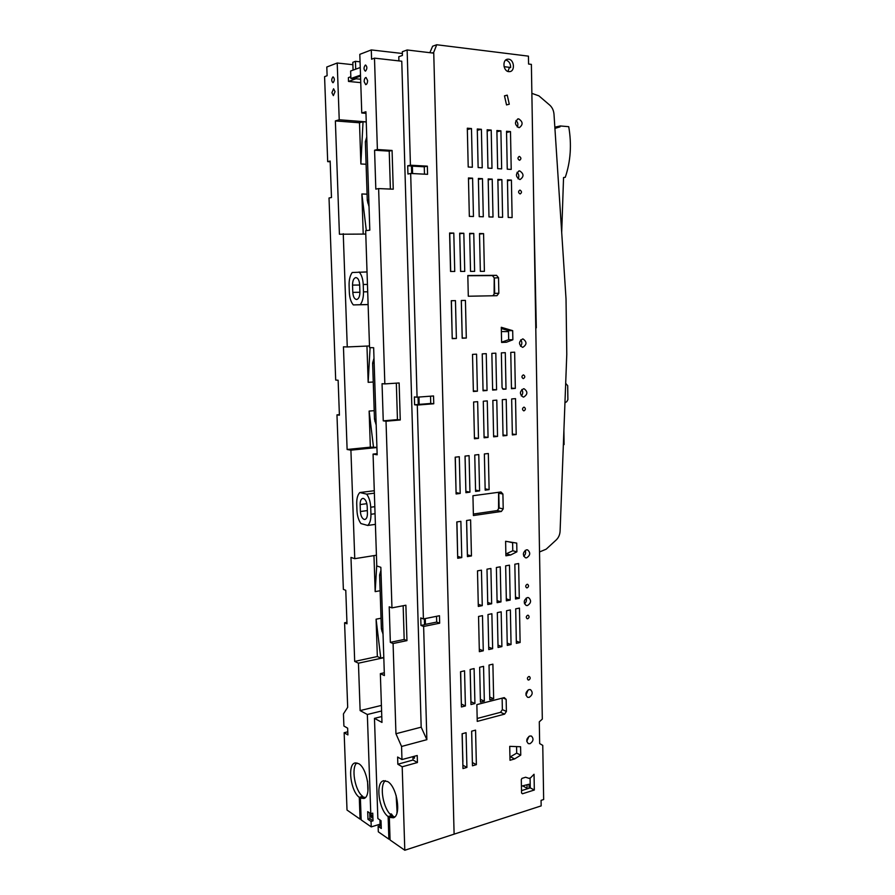 <?xml version="1.0" encoding="UTF-8"?>
<svg xmlns="http://www.w3.org/2000/svg" width="895" height="895" viewBox="0 0 895 895"><rect width="100%" height="100%" fill="white"/><g stroke="black" fill="none" stroke-linecap="round" stroke-linejoin="round"><path stroke-width="1.34" d="M529.09 788.249L529.023 784.255L521.427 786.157M527.032 784.825L527.11 788.875M522.881 786.011L527.099 788.238M512.622 542.773L508.774 541.811M539.528 551.958L546.174 549.183L556.242 539.931C558.592 537.649 559.878 534.729 560.091 531.16L566.781 354.364L566.02 298.818L554.005 114.325C553.681 110.477 552.249 107.4 549.72 105.107L538.913 95.855L531.865 93.36M535.781 327.827L537.671 441.101M536.306 327.827L533.845 211.992M498.604 493.011L498.571 508.752M508.517 331.62L501.39 331.575M494.208 277.808L494.118 294.119M565.685 383.362L567.698 385.689L567.889 399.651L566.759 401.698L564.946 402.772M563.369 444.658L564.096 444.58L563.895 430.551M563.548 177.59L565.282 177.299C570.652 161.357 571.793 144.475 568.728 126.676L560.259 125.971L556.656 126.766L556.41 127.661L554.9 128.108M556.41 127.661L560.013 126.866L554.922 128.399M561.702 232.51L563.548 177.523L565.282 177.299M560.259 125.971L560.013 126.866M556.656 126.766L554.844 127.168M505.731 60.066C508.897 60.927 510.542 63.388 510.676 67.461L504.086 66.689M510.676 67.461L509.233 67.908L507.957 71.443M429.857 52.682L432.643 46.216L436.726 44.75L528.442 56.15L528.576 64.037L531.384 64.373L542.314 719.077L539.293 721.829L539.663 743.577L542.762 745.378L543.657 799.526L541.072 800.365L541.162 805.892L453.799 834.252M528.039 690.011L525.98 695.236M526.204 598.073C526.864 600.355 526.294 602.245 524.481 603.756M472.381 762.585L471.665 731.181M462.883 765.314L462.212 733.732M461.361 704.152L460.668 671.72M474.932 703.537L474.104 668.565L470.143 669.494L470.983 704.544L474.932 703.537L470.96 701.725L470.188 669.482M471.452 555.952L470.602 519.905L466.575 520.498L467.436 556.623L471.452 555.952L467.436 554.822L466.619 520.498M457.669 556.466L456.931 521.93M456.081 492.63L455.309 457.166M465.87 491.344L465.076 456.092M466.306 338.053L462.234 337.997L461.339 300.53L465.422 300.407L461.294 300.485L462.2 338.22L466.306 338.053L465.422 300.407M451.281 300.742L455.454 300.619L451.281 300.698L452.232 338.646L456.383 338.478L455.454 300.619M452.221 338.422L451.404 300.742M449.603 233.561L453.799 233.092L449.592 233.013L450.554 271.465L454.738 271.453L453.799 233.092M450.677 271.465L449.726 233.561M459.694 233.729L463.834 233.271L459.683 233.192L460.601 271.42L464.74 271.409L463.834 233.271M460.645 271.42L459.739 233.74M521.505 790.632L530.254 787.88L530.075 778.001M509.937 757.08L516.695 753.131L516.572 746.598M502.129 698.156L502.363 709.612L500.562 712.308L477.18 718.472M503.214 508.886L502.912 494.029L500.965 491.97L472.94 495.729L473.399 515.542L501.368 511.47L503.214 508.886L499.108 508.002L497.273 510.575L473.365 514.043M499.108 508.002L498.795 493.223L497.989 492.362M505.854 554.005L512.768 550.761L512.611 542.426M501.603 342.181L508.673 339.697L508.505 330.635L501.323 328.521M498.839 293.247L496.949 295.697L468.298 296.234L467.817 275.526L496.535 275.336L498.526 277.741L498.839 293.247L494.666 293.415L494.342 277.987L492.362 275.582L467.817 275.749M494.666 293.415L492.843 295.775M515.967 120.501C517.925 122.324 518.373 124.494 517.31 127.023M517.075 172.299C518.977 174.223 519.313 176.404 518.093 178.855M520.711 339.854C522.266 342.035 522.21 344.195 520.554 346.32M521.796 389.549C523.195 391.797 523.027 393.923 521.293 395.926M525.22 550.358C526.059 552.662 525.566 554.62 523.72 556.231M528.934 736.417L526.775 741.384M433.415 53.107L436.726 44.75M482.26 605.635L478.31 606.418L477.494 570.865L481.454 570.16L482.26 605.635L478.266 604.293M483.278 650.799L479.351 651.683L478.545 616.454L482.483 615.648L483.278 650.799L479.295 649.244M529.829 736.003L531.462 736.082C533.901 738.778 533.398 741.317 529.974 743.723L528.318 743.633C525.891 740.926 526.405 738.386 529.829 736.003M523.575 388.743L524.112 388.766C527.893 391.618 527.759 394.382 523.732 397.044L523.161 397.033C519.402 394.147 519.547 391.383 523.575 388.743M523.329 374.904L523.541 374.904C525.253 376.18 525.197 377.41 523.396 378.596L523.172 378.596C521.472 377.31 521.528 376.079 523.329 374.904M522.68 338.936L523.027 338.936C527.01 341.812 526.942 344.597 522.837 347.316L522.456 347.305C518.485 344.418 518.563 341.621 522.68 338.936M519.995 190.098C521.919 191.385 521.975 192.671 520.163 193.946L520.062 193.946C518.138 192.671 518.082 191.385 519.894 190.098L519.995 190.098M519.659 170.878C523.955 173.764 524.101 176.651 520.084 179.537L519.816 179.537C515.498 176.673 515.352 173.787 519.346 170.878L519.659 170.878M519.391 156.424C521.304 157.71 521.382 158.997 519.626 160.283L519.469 160.283C517.556 159.008 517.478 157.721 519.234 156.424L519.391 156.424M518.72 118.878C522.982 121.776 523.195 124.685 519.346 127.627L518.876 127.627C514.603 124.774 514.379 121.854 518.205 118.89L518.72 118.878M508.584 59.182C514.2 59.551 515.307 71.119 509.792 71.622L508.819 71.645C503.225 71.343 502.028 59.764 507.532 59.204L508.584 59.182M507.252 169.189L511.213 169.412L510.497 131.587L506.525 131.274L507.252 169.189M496.882 130.525L500.909 130.838L501.659 168.875L497.654 168.652L496.882 130.525M487.954 168.115L491.993 168.338L491.21 130.077L487.137 129.764L487.954 168.115M477.281 128.981L481.398 129.316L482.226 167.79L478.131 167.555L477.281 128.981M468.208 167.007L472.347 167.242L471.475 128.533L467.313 128.209L468.208 167.007M507.454 179.895L511.414 180.096L512.119 217.563L508.181 217.451L507.454 179.895M501.871 179.626L497.866 179.425L498.627 217.194L502.61 217.306L501.871 179.626L497.888 180.309M488.178 178.944L492.216 179.145L493.011 217.037L488.983 216.926L488.178 178.944M482.461 178.664L478.377 178.452L479.217 216.657L483.289 216.769L482.461 178.664L478.389 179.38M472.594 178.172L468.454 177.96L469.338 216.389L473.455 216.5L472.594 178.172L468.477 178.91M504.478 95.832L507.252 95.15L509.277 104.223L506.525 104.916L504.478 95.832M512.869 339.764L512.69 330.658L501.301 327.301L501.603 342.449L506.458 342.226L512.869 339.764L508.673 339.697M516.896 551.835L516.728 543.097L505.608 541.285L505.899 555.806L510.631 554.989L516.896 551.835L512.768 550.761M506.156 699.364L506.402 711.424L504.601 714.132L477.248 721.392L476.856 704.611L504.265 697.608L506.156 699.364L502.923 697.955M509.725 746.352L510.005 760.28L514.636 758.915L520.756 755.123L520.588 746.743L509.725 746.352M534.046 774.253L530.511 777.867L528.945 778.348L525.611 777.229L521.93 778.393L521.304 779.623L521.55 792.981L522.456 793.764L534.326 790.016L534.046 774.253M479.507 233.539L480.346 271.342L484.396 271.33L483.58 233.617L479.507 233.539M469.651 233.36L470.524 271.386L474.618 271.364L473.768 233.438L469.651 233.36M506.011 389.09L503.281 389.269L502.061 387.625L501.368 352.865L505.295 352.664L506.011 389.09L502.509 388.833M496.58 389.795L492.63 390.075L491.858 353.368L495.819 353.167L496.58 389.795L492.619 389.493M487.048 390.488L483.054 390.791L482.237 353.872L486.253 353.659L487.048 390.488L483.043 390.186M477.404 391.204L473.365 391.495L472.515 354.375L476.576 354.174L477.404 391.204L473.354 390.891M515.33 388.408L511.47 388.687L510.765 352.373L514.647 352.183L515.33 388.408L511.459 388.128M516.202 434.534L512.354 434.925L511.66 398.946L515.531 398.633L516.202 434.534L512.343 434.053M506.928 435.473L503.035 435.865L502.308 399.696L506.212 399.383L506.928 435.473L503.024 434.97M497.542 436.424L493.615 436.816L492.854 400.445L496.792 400.132L497.542 436.424L493.592 435.91M483.289 401.217L484.094 437.778L488.066 437.386L487.272 400.893L483.289 401.217M478.478 438.36L474.451 438.763L473.612 401.989L477.65 401.665L478.478 438.36L474.428 437.812M484.374 453.955L485.168 490.147L489.117 489.632L488.334 453.519L484.374 453.955M474.753 455.018L475.592 491.411L479.586 490.885L478.769 454.582L474.753 455.018M465.031 456.092L465.903 492.686L469.942 492.16L469.081 455.644L465.031 456.092M455.186 457.188L456.114 493.973L460.198 493.436L459.292 456.73L455.186 457.188M456.808 521.942L457.714 558.267L461.775 557.585L460.88 521.349L456.808 521.942M519.29 598.274L515.509 599.012L514.838 564.208L518.63 563.537L519.29 598.274L515.475 597.077M510.184 600.086L506.357 600.836L505.653 565.841L509.49 565.17L510.184 600.086L506.324 598.856M500.976 601.91L497.117 602.671L496.378 567.497L500.249 566.815L500.976 601.91L497.072 600.646M491.668 603.767L487.764 604.539L486.992 569.175L490.907 568.482L491.668 603.767L487.719 602.458M487.988 614.529L488.759 649.569L492.642 648.696L491.881 613.735L487.988 614.529M501.894 646.604L498.056 647.465L497.329 612.616L501.178 611.822L501.894 646.604L498.012 645.138M511.056 644.545L507.264 645.396L506.559 610.726L510.374 609.942L511.056 644.545L507.219 643.125M520.118 642.498L516.359 643.348L515.699 608.846L519.469 608.085L520.118 642.498L516.314 641.122M479.642 667.267L480.436 702.139L484.34 701.143L483.557 666.35L479.642 667.267M489.028 665.063L489.789 699.756L493.648 698.771L492.899 664.168L489.028 665.063M460.545 671.742L461.428 706.972L465.411 705.965L464.55 670.803L460.545 671.742M462.1 733.766L462.972 768.559L466.921 767.407L466.071 732.692L462.1 733.766M471.631 731.193L472.459 765.796L476.375 764.666L475.558 730.13L471.631 731.193M523.911 407.158L524.179 407.169C525.824 408.444 525.757 409.675 523.978 410.85L523.698 410.839C522.053 409.563 522.121 408.333 523.911 407.158M526.484 549.821L527.58 549.866C530.701 552.674 530.377 555.336 526.629 557.853L525.488 557.798C522.4 554.978 522.725 552.316 526.484 549.821M527.099 584.301L527.636 584.334C528.967 585.576 528.811 586.762 527.166 587.87L526.618 587.836C525.287 586.583 525.454 585.408 527.099 584.301M527.345 597.58L528.598 597.647C531.529 600.422 531.16 603.062 527.491 605.535L526.204 605.479C523.284 602.671 523.664 600.042 527.345 597.58M527.658 615.245L528.24 615.268C529.516 616.51 529.348 617.673 527.726 618.769L527.144 618.736C525.868 617.494 526.047 616.331 527.658 615.245M528.766 676.53L529.426 676.564C530.601 677.784 530.399 678.936 528.833 680.01L528.162 679.976C526.998 678.757 527.189 677.604 528.766 676.53M529.001 689.575L530.511 689.653C533.107 692.383 532.648 694.956 529.135 697.384L527.602 697.294C525.018 694.554 525.488 691.98 529.001 689.575M472.426 762.562L476.375 764.666M462.995 765.281L466.921 767.407M465.411 705.965L461.473 704.119M493.648 698.771L489.733 697.037M484.34 701.143L480.38 699.353M492.642 648.696L488.704 647.186M457.781 556.444L461.775 557.585M456.193 492.608L460.198 493.436M465.915 491.344L469.942 492.16M475.558 490.08L479.586 490.885M485.135 488.849L489.117 489.632M488.066 437.386L484.072 436.849M456.383 338.478L452.344 338.411M469.662 233.908L473.768 233.438M479.519 234.065L483.58 233.617M506.548 132.482L510.497 131.587M534.326 790.016L530.254 787.88M514.636 758.915L510.597 756.89M520.756 755.123L516.695 753.131M506.402 711.424L502.363 709.612M504.601 714.132L500.562 712.308M501.368 511.47L497.273 510.575M502.912 494.029L498.795 493.223M510.631 554.989L506.525 553.893M506.458 342.226L502.285 342.147M512.69 330.658L508.505 330.635M496.535 275.336L492.362 275.582M498.526 277.741L494.342 277.987M507.252 95.15L504.5 95.899M492.216 179.145L488.2 179.85M511.414 180.096L507.476 180.768M467.347 129.529L471.475 128.533M481.398 129.316L477.315 130.278M487.171 131.028L491.21 130.077M500.909 130.838L496.915 131.755M433.393 52.514L432.128 52.95M462.603 751.017L462.905 761.533M365.261 797.635L363.851 797.109L360.394 798.083L361.166 819.898L371.235 826.89L371.045 821.431L367.968 819.317L367.7 811.642L370.776 813.734L367.342 714.501L360.126 710.585L381.415 705.417M362.743 797.423L362.71 796.349C354.912 790.889 350.874 767.496 356.892 762.887M347.786 731.797L344.15 732.714L347.898 734.918L347.652 728.183L343.904 726.024L343.445 713.897L347.685 707.307L344.586 622.775L346.991 623.804L345.772 590.308L343.367 589.391L336.967 414.866L339.406 415.179L338.131 380.241L335.692 380.051L329.024 197.985L331.486 197.515L330.154 161.044L327.693 161.637L324.583 76.657L327.111 75.717L326.798 67.013L337.214 63.008L339.227 119.762L335.368 120.926L339.418 234.221L365.775 234.076M344.15 732.714L347.014 810.042L360.058 819.126L361.132 818.802M360.058 819.126L359.287 797.344L362.71 796.349M359.287 797.344C350.728 791.348 347.271 764.979 354.756 763.01L358.615 763.614C367.409 768.156 371.772 796.393 363.974 798.474L360.394 798.083M379.916 819.921L380.106 825.693L378.126 826.298L378.317 831.824L388.877 839.163L390.03 838.783M380.062 824.183L371.235 826.89M332.929 76.936L333.141 76.903C334.719 78.536 334.708 80.46 333.13 82.676L332.918 82.709C331.351 81.087 331.351 79.163 332.929 76.936M412.394 166.134L412.606 173.563M418.961 397.044L419.173 404.372M425.259 618.568L425.427 624.363M385.409 780.653C378.965 785.418 383.228 809.539 391.596 815.457L388.128 816.553C378.988 810.143 375.251 783.08 383.194 780.854L387.569 781.525C396.977 786.425 401.687 815.423 393.431 817.795L389.336 817.348L392.849 816.274L394.729 816.956M391.641 816.643L391.596 815.457M398.913 60.894L398.79 56.732L402.426 55.423L402.314 51.731L407.135 49.975L410.436 165.217L407.695 165.799L411.454 166L411.666 173.518M384.302 672.76L380.353 673.644L384.391 675.568L380.845 567.307L376.784 565.964L373.07 454.089L377.164 454.805L373.651 347.73L369.545 347.607L365.663 230.709L369.803 230.16L365.921 111.752L361.759 112.994L359.812 54.338L371.291 49.93L402.37 53.487M371.291 49.93L371.582 59.215L374.49 58.141L401.765 61.218L421.187 727.165L426.87 739.673L401.564 746.464L395.948 733.732L393.084 643.527L390.343 642.353L389.213 606.821L391.954 607.873L386.025 421.209L383.25 420.851L382.053 383.698L384.839 383.91L378.63 188.588L375.822 189.113L374.58 150.226L377.388 149.532L374.49 58.141M418.256 404.45L430.73 403.466L430.529 396.183M424.476 174.167L424.275 166.783L411.454 166.09M414.419 756.957L412.942 757.36L414.452 758.222L414.396 756.253M424.532 624.542L436.693 622.081L436.536 616.319M389.336 817.348L390.075 840.002L404.797 850.25L454.112 834.151L433.751 53.152L407.135 49.975M376.426 555.213L354.756 558.681L350.974 557.428L354.688 661.405L358.447 663.195L360.126 710.585M354.756 558.681L350.907 450.163L347.115 449.48L343.445 346.824L347.26 346.947L343.255 233.707M331.911 92.733L333.589 88.762L335.043 91.659L333.365 95.62L331.911 92.733M367.342 714.501L381.594 710.988M370.776 813.734L372.756 813.141L373.014 820.827L371.045 821.431M380.353 673.644L381.975 722.433L374.468 718.361L377.858 818.533L381.024 820.681L381.292 828.479L378.126 826.298M374.468 718.361L381.785 716.537M388.128 816.553L388.877 839.163M404.797 850.25L402.191 766.791L397.839 764.229L397.615 757.036L401.967 759.553L401.564 746.464M365.339 65.078L365.596 65.033C367.297 66.733 367.274 68.758 365.54 71.085L365.294 71.13C363.594 69.441 363.605 67.416 365.339 65.078M367.588 80.483C367.521 82.944 366.894 84.343 365.719 84.667L364.153 81.658C364.22 79.196 364.847 77.798 366.021 77.473L367.588 80.483M396.933 812.19L396.955 813.029M390.063 814.025L391.339 813.924L393.397 816.553M337.214 63.008L352.887 64.697M360.058 61.822L355.449 61.319L352.809 62.314L353.066 70.123M411.734 166.101L411.946 173.529M418.312 397.1L418.524 404.428M424.622 618.702L424.789 624.497M401.967 759.553L417.227 755.503L417.428 762.529L413.02 760.023L397.839 764.229M412.942 757.36L413.02 760.023M424.275 166.783L427.34 166.157L427.564 174.324L410.671 173.462L417.07 397.19L433.538 395.959L433.751 403.768L417.294 405.066L423.413 618.937L439.467 615.726L439.669 623.2L423.626 626.466L426.87 739.673M423.626 626.466L420.963 625.437L420.751 617.93L423.413 618.937M417.294 405.066L414.598 404.786L414.374 396.944L417.07 397.19M410.671 173.462L407.93 174.022L407.695 165.799M439.669 623.2L436.693 622.081M424.364 618.747L424.532 624.732L420.963 625.437M418.043 397.123L418.256 404.506L414.598 404.786M427.34 166.157L410.436 165.217M433.751 403.768L430.73 403.466M417.428 762.529L402.191 766.791M346.947 622.316L344.586 622.775M339.384 414.676L336.967 414.866M330.177 161.771L327.693 161.637M366.245 121.865L339.227 119.762M360.752 82.642L348.491 81.434L356.042 78.771L355.997 77.686M350.829 76.757L348.401 77.619L348.491 81.434M366.256 122.011L363.034 121.765L359.499 122.772L360.875 163.975L366.089 164.255M335.368 120.926L359.499 122.772M367.073 194.17L361.882 193.969L363.213 234.031M369.49 345.951L347.26 346.947M374.2 410.671L369.132 411.073L370.34 447.164L347.115 449.48M373.26 382.008L368.169 382.333L366.961 346.063M376.918 447.545L350.907 450.163M376.918 447.366L370.34 447.164M354.688 661.405L377.343 656.538L376.09 619.183L380.778 658.093L377.343 656.538M381.035 618.221L376.09 619.183M380.129 590.745L375.173 591.629L373.965 555.605M358.447 663.195L383.81 657.702M383.798 657.445L380.778 658.093M369.747 813.029L369.937 818.712L367.968 819.317M373.014 820.827L369.937 818.712M372.197 816.52L371.772 817.761L370.295 815.222L370.731 813.98L372.197 816.52M381.214 826.454L380.106 825.693M381.035 821.073L381.136 824.06M421.187 727.165L395.948 733.732M378.63 188.588L393.252 189.192L392.077 150.461L377.388 149.532M386.025 421.209L400.255 419.979L399.136 382.97L384.839 383.91M393.084 643.527L406.956 640.619L405.882 605.221L391.954 607.873M377.119 453.664L373.07 454.089M361.759 112.994L365.965 113.341M392.077 150.461L389.224 151.132L374.58 150.226M390.388 189.069L389.224 151.132M383.25 420.851L397.447 419.621L396.328 383.149M400.255 419.979L397.447 419.621M403.153 605.736L404.182 639.466L390.343 642.353M406.956 640.619L404.182 639.466M359.824 492.53C357.664 494.756 356.635 498.481 356.725 503.695L356.971 510.62C357.239 515.878 358.548 520.185 360.898 523.553L367.744 525.454C369.959 523.329 371.022 519.603 370.944 514.278L370.709 507.219C370.429 501.826 369.087 497.475 366.681 494.141L359.824 492.53L374.289 490.728M367.688 291.792L363.471 291.859C363.56 297.453 362.486 301.727 360.249 304.703L353.324 304.915C350.952 302.118 349.621 298.001 349.341 292.542L349.095 285.315C348.983 279.833 350.023 275.57 352.205 272.505L367.028 271.946M363.471 291.859L363.225 284.476C362.934 278.893 361.569 274.72 359.141 271.979M355.449 61.319L355.718 69.161M360.64 79.241L356.042 78.771M363.034 121.765L360.875 163.975M361.882 193.969L366.323 230.619M370.094 347.618L368.169 382.333M369.132 411.073L373.562 447.701M376.75 565.036L375.173 591.629M360.383 511.515L360.148 504.556C360.137 501.111 360.953 499.063 362.598 498.437L363.415 498.437C365.563 499.376 366.827 502.005 367.185 506.335L367.431 513.361C367.431 516.784 366.626 518.809 365.003 519.436L364.131 519.413C361.983 518.418 360.741 515.788 360.383 511.515L367.33 510.586M366.681 494.141L374.367 493.179M375.408 524.358L367.744 525.454M368.113 304.535L360.249 304.703M368.113 304.591L353.324 304.915M352.54 285.102C352.585 280.762 353.659 278.267 355.751 277.595L355.841 277.584C358.022 277.875 359.298 280.247 359.667 284.688L359.913 292.027C359.868 296.334 358.805 298.818 356.747 299.489L356.59 299.501C354.42 299.143 353.156 296.771 352.798 292.374L352.54 285.102L359.678 285.024M376.18 425.024L374.479 419.173L372.633 362.99L373.998 358.268M383.038 634.253L381.382 628.816L379.614 574.97L380.946 570.272M369.031 206.678L367.286 200.391L365.35 141.734L366.749 136.991M397.123 812.447L396.138 795.454M360.54 76.097L353.01 78.738L350.885 78.525L350.627 71.007L360.249 67.517M350.885 78.525L360.506 75.135M390.276 814.249L391.339 813.924M375.05 513.719L370.944 514.278M374.815 506.671L370.709 507.219M367.442 284.431L363.225 284.476M360.148 504.556L366.849 503.684M352.798 292.374L359.924 292.262M376.001 419.363L374.479 419.173M374.155 363.068L372.633 362.99M376.068 421.668L374.927 421.511M381.113 575.485L379.614 574.97M382.881 629.442L381.382 628.816M382.948 631.501L381.818 631.02M366.883 141.332L365.35 141.734M368.818 200.122L367.286 200.391M368.897 202.684L367.733 202.885M518.205 118.89L517.567 119.035M519.346 170.878L518.753 170.99M507.532 59.204L506.57 59.506M354.756 763.01L355.404 762.831M383.91 780.653L383.194 780.854M367.554 781.122L367.934 790.934"/></g></svg>
